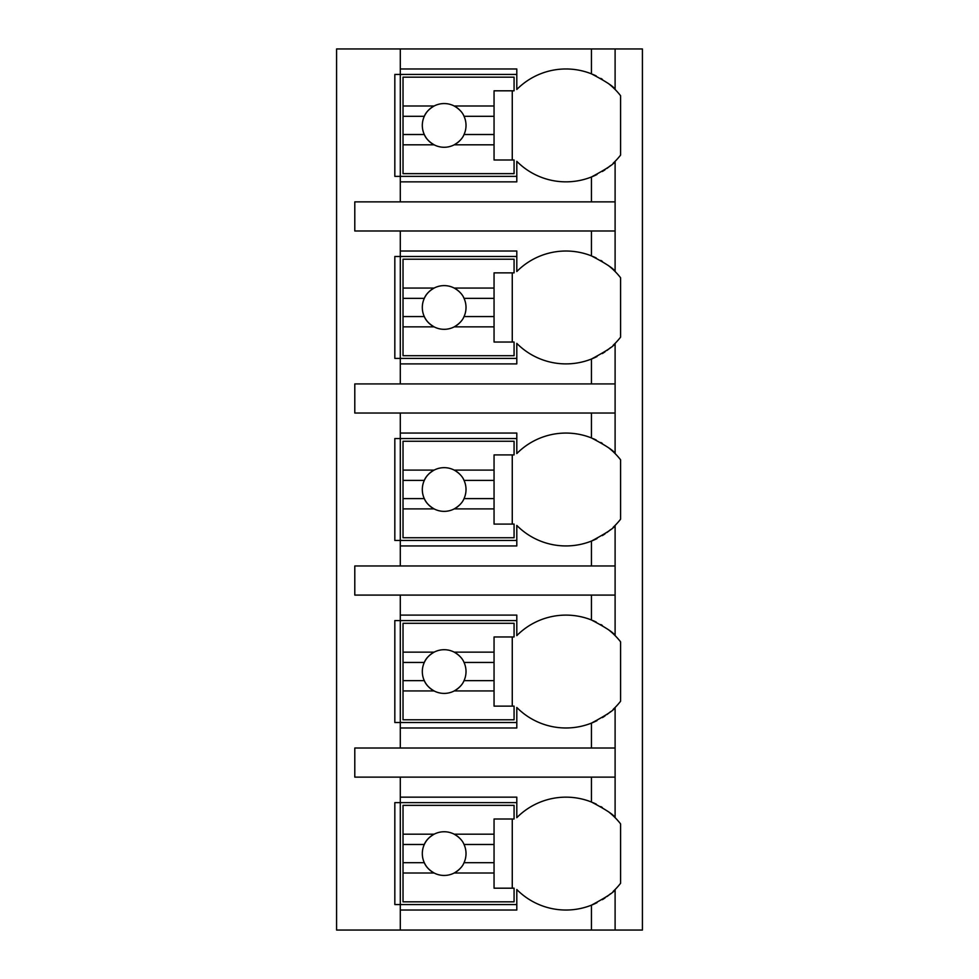 <?xml version="1.0" encoding="UTF-8"?>
<svg xmlns="http://www.w3.org/2000/svg" width="979" height="979" viewBox="0 0 979 979"><rect width="100%" height="100%" fill="white"/><g stroke="black" fill="none" stroke-linecap="round" stroke-linejoin="round"><path stroke-width="1.47" d="M613.148 891.428A69.179 69.179 0 0 0 615.106 889.532L615.106 930.05L642.42 930.05L642.42 48.95L336.58 48.95L336.58 930.05L400.301 930.05L400.301 797.151L516.802 797.151L516.802 817.661A69.179 69.179 0 0 1 591.451 802.021C606.123 809.731 614.004 814.944 615.106 817.661A69.179 69.179 0 0 0 608.412 811.713M591.451 230.995L591.451 255.886C606.123 263.596 614.004 268.809 615.106 271.526L615.106 230.995L354.79 230.995L354.79 201.87L615.106 201.87L615.106 161.339C614.567 163.615 606.674 168.829 591.451 176.979A69.179 69.179 0 0 0 597.031 174.47M613.148 345.293A69.179 69.179 0 0 0 615.106 343.384C614.567 345.66 606.674 350.874 591.451 359.024A69.179 69.179 0 0 1 516.802 343.384L516.802 363.894L400.301 363.894L400.301 358.424L394.831 358.424L394.831 256.486L400.301 256.486L400.301 251.016L516.802 251.016L516.802 271.526A69.179 69.179 0 0 1 591.451 255.886M400.301 363.894L400.301 383.915L354.79 383.915L354.79 413.04L400.301 413.04L400.301 433.061L516.802 433.061L516.802 453.571A69.179 69.179 0 0 1 591.451 437.931C606.123 445.641 614.004 450.854 615.106 453.571A69.179 69.179 0 0 0 608.412 447.623M613.148 527.338A69.179 69.179 0 0 0 615.106 525.429C614.567 527.705 606.674 532.919 591.451 541.069A69.179 69.179 0 0 1 516.802 525.429L516.802 545.939L400.301 545.939L400.301 540.469L394.831 540.469L394.831 438.531L400.301 438.531L400.301 433.061M400.301 545.939L400.301 565.96L354.79 565.96L354.79 595.085L400.301 595.085L400.301 615.106L516.802 615.106L516.802 635.616A69.179 69.179 0 0 1 591.451 619.976C606.123 627.686 614.004 632.899 615.106 635.616A69.179 69.179 0 0 0 608.412 629.668M613.148 709.383A69.179 69.179 0 0 0 615.106 707.474C614.567 709.751 606.674 714.964 591.451 723.114A69.179 69.179 0 0 1 516.802 707.474L516.802 727.984L400.301 727.984L400.301 722.514L394.831 722.514L394.831 620.576L400.301 620.576L400.301 615.106M400.301 727.984L400.301 748.005L354.79 748.005L354.79 777.13L400.301 777.13L400.301 797.151M516.802 904.559L394.831 904.559L394.831 802.621L516.802 802.621M591.451 201.87L591.451 176.979A69.179 69.179 0 0 1 516.802 161.339L516.802 181.849L400.301 181.849L400.301 176.379L394.831 176.379L394.831 74.441L400.301 74.441L400.301 68.971L516.802 68.971L516.802 89.468A69.179 69.179 0 0 1 591.451 73.841C606.123 81.551 614.004 86.764 615.106 89.468A69.179 69.179 0 0 0 608.412 83.533M615.106 930.05L400.301 930.05M400.301 777.13L615.106 777.13L615.106 817.661A69.179 69.179 0 0 1 620.576 823.877L620.576 883.303A69.179 69.179 0 0 1 615.106 889.532C614.567 891.796 606.674 897.009 591.451 905.159A69.179 69.179 0 0 0 597.031 902.65M615.106 48.95L615.106 89.468A69.179 69.179 0 0 1 620.576 95.697L620.576 155.123A69.179 69.179 0 0 1 613.148 163.248M400.301 595.085L615.106 595.085L615.106 635.616A69.179 69.179 0 0 1 620.576 641.832L620.576 701.258A69.179 69.179 0 0 1 615.106 707.474L615.106 748.005L400.301 748.005M400.301 413.04L615.106 413.04L615.106 453.571A69.179 69.179 0 0 1 620.576 459.787L620.576 519.213A69.179 69.179 0 0 1 615.106 525.429L615.106 565.96L400.301 565.96M608.412 265.578A69.179 69.179 0 0 1 620.576 277.742L620.576 337.168A69.179 69.179 0 0 1 615.106 343.384L615.106 383.915L400.301 383.915M400.301 910.029L516.802 910.029L516.802 889.532A69.179 69.179 0 0 0 591.451 905.159L591.451 930.05M602.366 899.677A69.179 69.179 0 0 0 605.01 897.951M606.956 896.568A69.179 69.179 0 0 0 610.553 893.729M615.106 230.995L615.106 201.87M615.106 777.13L615.106 748.005M615.106 595.085L615.106 565.96M615.106 413.04L615.106 383.915M400.301 48.95L400.301 68.971M400.301 230.995L400.301 251.016M400.301 181.849L400.301 201.87M602.305 807.479A69.179 69.179 0 0 0 600.825 806.586M596.26 804.138A69.179 69.179 0 0 0 593.066 802.694M403.03 834.194L403.03 805.35L514.073 805.35L514.073 819.007L494.052 819.007L494.052 834.194L454.207 834.194A21.844 21.844 0 0 0 434.125 834.194L403.03 834.194L403.03 862.695L424.311 862.695C425.816 866.586 429.096 870.025 434.125 872.999L403.03 872.999L403.03 901.83L514.073 901.83L514.073 888.186L494.052 888.186L494.052 872.999L454.207 872.999C459.249 870.025 462.516 866.586 464.034 862.695L494.052 862.695L494.052 872.999M403.03 844.485L424.311 844.485A21.844 21.844 0 0 1 434.125 834.194C429.096 837.155 425.816 840.594 424.311 844.485A21.844 21.844 0 0 0 460.424 868.189M494.052 834.194L494.052 862.695M464.034 862.695L464.034 862.695A21.844 21.844 0 0 0 464.034 844.485L494.052 844.485M464.034 844.485L464.034 844.485C462.516 840.594 459.249 837.155 454.207 834.194A21.844 21.844 0 0 1 460.424 838.991M512.262 888.186L512.262 819.007M403.03 862.695L403.03 872.999M516.802 176.379L400.301 176.379L400.301 74.441L516.802 74.441M602.305 79.299A69.179 69.179 0 0 0 600.825 78.406M596.26 75.958A69.179 69.179 0 0 0 593.066 74.502M602.366 171.484A69.179 69.179 0 0 0 605.01 169.771M606.956 168.388A69.179 69.179 0 0 0 610.553 165.549M403.03 106.001L403.03 77.17L514.073 77.17L514.073 90.814L494.052 90.814L494.052 106.001L454.207 106.001A21.844 21.844 0 0 0 434.125 106.001L403.03 106.001L403.03 134.515L424.311 134.515C425.816 138.406 429.096 141.845 434.125 144.806L403.03 144.806L403.03 173.65L514.073 173.65L514.073 159.993L494.052 159.993L494.052 144.806L454.207 144.806C459.249 141.845 462.516 138.406 464.034 134.515L494.052 134.515L494.052 144.806M403.03 116.305L424.311 116.305A21.844 21.844 0 0 1 434.125 106.001C429.096 108.975 425.816 112.414 424.311 116.305A21.844 21.844 0 0 0 460.424 140.009M494.052 106.001L494.052 134.515M464.034 134.515L464.034 134.515A21.844 21.844 0 0 0 464.034 116.305L494.052 116.305M464.034 116.305L464.034 116.305C462.516 112.414 459.249 108.975 454.207 106.001A21.844 21.844 0 0 1 460.424 110.811M512.262 159.993L512.262 90.814M403.03 134.515L403.03 144.806M516.802 722.514L400.301 722.514L400.301 620.576L516.802 620.576M602.305 625.434A69.179 69.179 0 0 0 600.825 624.541M596.26 622.093A69.179 69.179 0 0 0 593.066 620.649M591.451 748.005L591.451 723.114A69.179 69.179 0 0 0 597.031 720.605M602.366 717.619A69.179 69.179 0 0 0 605.01 715.906M606.956 714.523A69.179 69.179 0 0 0 610.553 711.684M403.03 652.149L403.03 623.305L514.073 623.305L514.073 636.962L494.052 636.962L494.052 652.149L454.207 652.149A21.844 21.844 0 0 0 434.125 652.149L403.03 652.149L403.03 680.65L424.311 680.65C425.816 684.541 429.096 687.98 434.125 690.941L403.03 690.941L403.03 719.785L514.073 719.785L514.073 706.128L494.052 706.128L494.052 690.941L454.207 690.941C459.249 687.98 462.516 684.541 464.034 680.65L494.052 680.65L494.052 690.941M403.03 662.44L424.311 662.44A21.844 21.844 0 0 1 434.125 652.149C429.096 655.11 425.816 658.549 424.311 662.44A21.844 21.844 0 0 0 460.424 686.144M494.052 652.149L494.052 680.65M464.034 680.65L464.034 680.65A21.844 21.844 0 0 0 464.034 662.44L494.052 662.44M464.034 662.44L464.034 662.44C462.516 658.549 459.249 655.11 454.207 652.149A21.844 21.844 0 0 1 460.424 656.946M512.262 706.128L512.262 636.962M403.03 680.65L403.03 690.941M516.802 540.469L400.301 540.469L400.301 438.531L516.802 438.531M602.305 443.389A69.179 69.179 0 0 0 600.825 442.496M596.26 440.048A69.179 69.179 0 0 0 593.066 438.604M591.451 565.96L591.451 541.069A69.179 69.179 0 0 0 597.031 538.56M602.366 535.574A69.179 69.179 0 0 0 605.01 533.861M606.956 532.478A69.179 69.179 0 0 0 610.553 529.639M403.03 470.104L403.03 441.26L514.073 441.26L514.073 454.917L494.052 454.917L494.052 470.104L454.207 470.104A21.844 21.844 0 0 0 434.125 470.104L403.03 470.104L403.03 498.605L424.311 498.605C425.816 502.496 429.096 505.935 434.125 508.896L403.03 508.896L403.03 537.74L514.073 537.74L514.073 524.083L494.052 524.083L494.052 508.896L454.207 508.896C459.249 505.935 462.516 502.496 464.034 498.605L494.052 498.605L494.052 508.896M403.03 480.395L424.311 480.395A21.844 21.844 0 0 1 434.125 470.104C429.096 473.065 425.816 476.504 424.311 480.395A21.844 21.844 0 0 0 460.424 504.099M494.052 470.104L494.052 498.605M464.034 498.605L464.034 498.605A21.844 21.844 0 0 0 464.034 480.395L494.052 480.395M464.034 480.395L464.034 480.395C462.516 476.504 459.249 473.065 454.207 470.104A21.844 21.844 0 0 1 460.424 474.901M512.262 524.083L512.262 454.917M403.03 498.605L403.03 508.896M516.802 358.424L400.301 358.424L400.301 256.486L516.802 256.486M602.305 261.344A69.179 69.179 0 0 0 600.825 260.451M596.26 258.003A69.179 69.179 0 0 0 593.066 256.547M591.451 383.915L591.451 359.024A69.179 69.179 0 0 0 597.031 356.515M602.366 353.529A69.179 69.179 0 0 0 605.01 351.816M606.956 350.433A69.179 69.179 0 0 0 610.553 347.594M403.03 288.059L403.03 259.215L514.073 259.215L514.073 272.872L494.052 272.872L494.052 288.059L454.207 288.059A21.844 21.844 0 0 0 434.125 288.059L403.03 288.059L403.03 316.56L424.311 316.56C425.816 320.451 429.096 323.89 434.125 326.851L403.03 326.851L403.03 355.695L514.073 355.695L514.073 342.038L494.052 342.038L494.052 326.851L454.207 326.851C459.249 323.89 462.516 320.451 464.034 316.56L494.052 316.56L494.052 326.851M403.03 298.35L424.311 298.35A21.844 21.844 0 0 1 434.125 288.059C429.096 291.02 425.816 294.459 424.311 298.35A21.844 21.844 0 0 0 460.424 322.054M494.052 288.059L494.052 316.56M464.034 316.56L464.034 316.56A21.844 21.844 0 0 0 464.034 298.35L494.052 298.35M464.034 298.35L464.034 298.35C462.516 294.459 459.249 291.02 454.207 288.059A21.844 21.844 0 0 1 460.424 292.856M512.262 342.038L512.262 272.872M403.03 316.56L403.03 326.851M591.451 48.95L591.451 73.841M591.451 777.13L591.451 802.021M591.451 595.085L591.451 619.976M591.451 413.04L591.451 437.931"/></g></svg>
